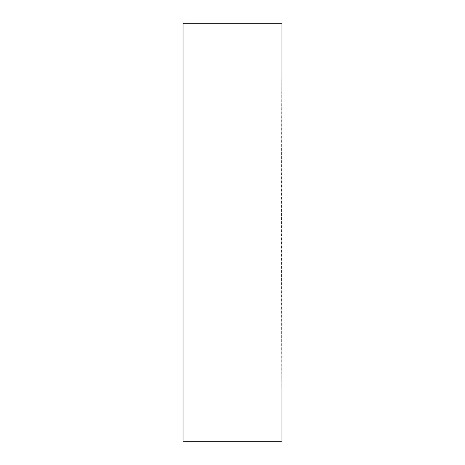 <?xml version="1.0" encoding="UTF-8"?>
<svg xmlns="http://www.w3.org/2000/svg" width="465" height="465" viewBox="0 0 465 465"><rect width="100%" height="100%" fill="white"/><g stroke="black" fill="none" stroke-linecap="round" stroke-linejoin="round"><path stroke-width="0.35" stroke-dasharray="2.33 1.74" d="M281.93 232.5L281.93 441.75A65905.514 65905.514 0 0 1 281.598 232.5A65905.514 65905.514 0 0 1 281.93 23.25L281.93 232.5M183.071 441.75L183.071 23.25"/><path stroke-width="0.7" d="M281.93 441.75L281.93 23.25L183.071 23.25L183.071 441.75L281.93 441.75"/></g></svg>
